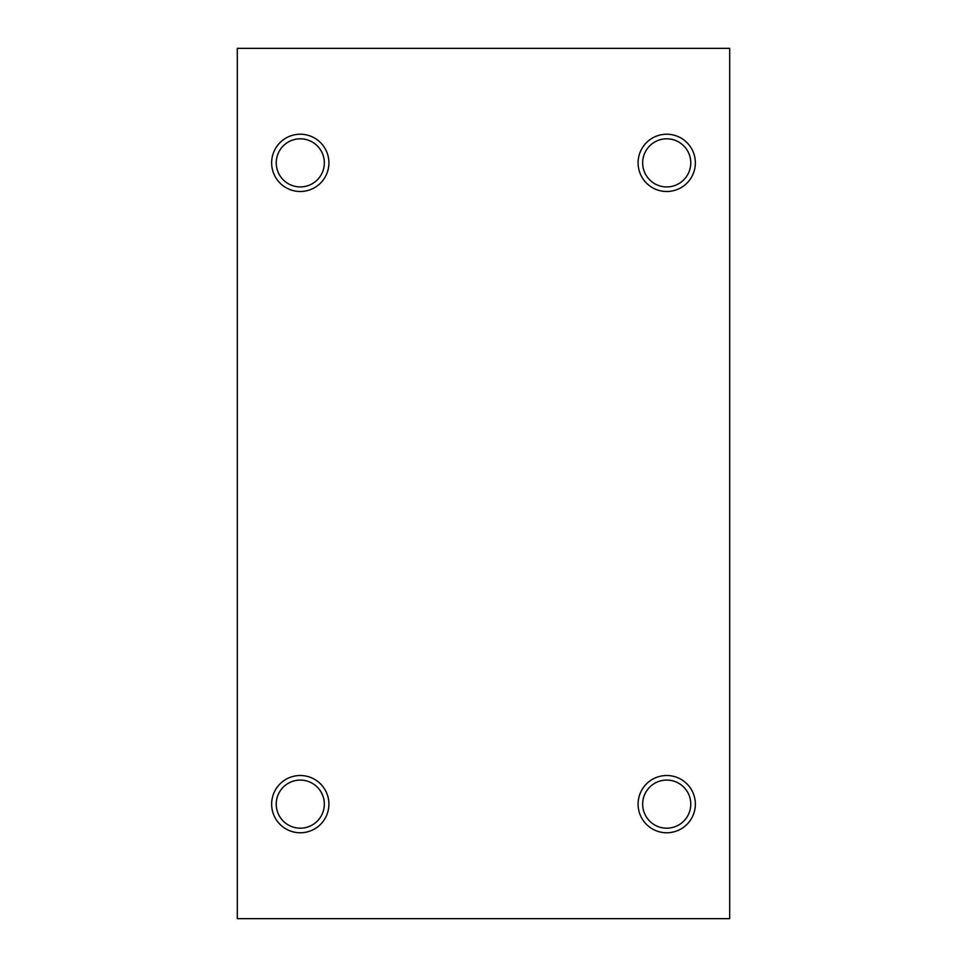 <?xml version="1.0" encoding="UTF-8"?>
<svg xmlns="http://www.w3.org/2000/svg" width="967" height="967" viewBox="0 0 967 967"><rect width="100%" height="100%" fill="white"/><g stroke="black" fill="none" stroke-linecap="round" stroke-linejoin="round"><path stroke-width="1.45" d="M642.668 162.867A24.042 24.042 0 0 1 678.749 142.04A24.042 24.042 0 0 1 678.749 183.694A24.042 24.042 0 0 1 642.668 162.867M276.236 162.867A24.042 24.042 0 0 1 312.305 142.04A24.042 24.042 0 0 1 312.305 183.694A24.042 24.042 0 0 1 276.236 162.867M276.236 804.133A24.042 24.042 0 0 1 312.305 783.306A24.042 24.042 0 0 1 312.305 824.96A24.042 24.042 0 0 1 276.236 804.133M642.668 804.133A24.042 24.042 0 0 1 678.749 783.306A24.042 24.042 0 0 1 678.749 824.96A24.042 24.042 0 0 1 642.668 804.133M729.698 918.65L729.698 48.35L237.302 48.35L237.302 918.65L729.698 918.65M666.722 775.51A28.623 28.623 0 0 1 691.514 818.457A28.623 28.623 0 0 1 641.931 818.457A28.623 28.623 0 0 1 666.722 775.51M300.278 134.232A28.623 28.623 0 0 1 325.069 177.179A28.623 28.623 0 0 1 275.486 177.179A28.623 28.623 0 0 1 300.278 134.232M666.722 134.232A28.623 28.623 0 0 1 691.514 177.179A28.623 28.623 0 0 1 641.931 177.179A28.623 28.623 0 0 1 666.722 134.232M300.278 775.51A28.623 28.623 0 0 1 325.069 818.457A28.623 28.623 0 0 1 275.486 818.457A28.623 28.623 0 0 1 300.278 775.51"/></g></svg>
